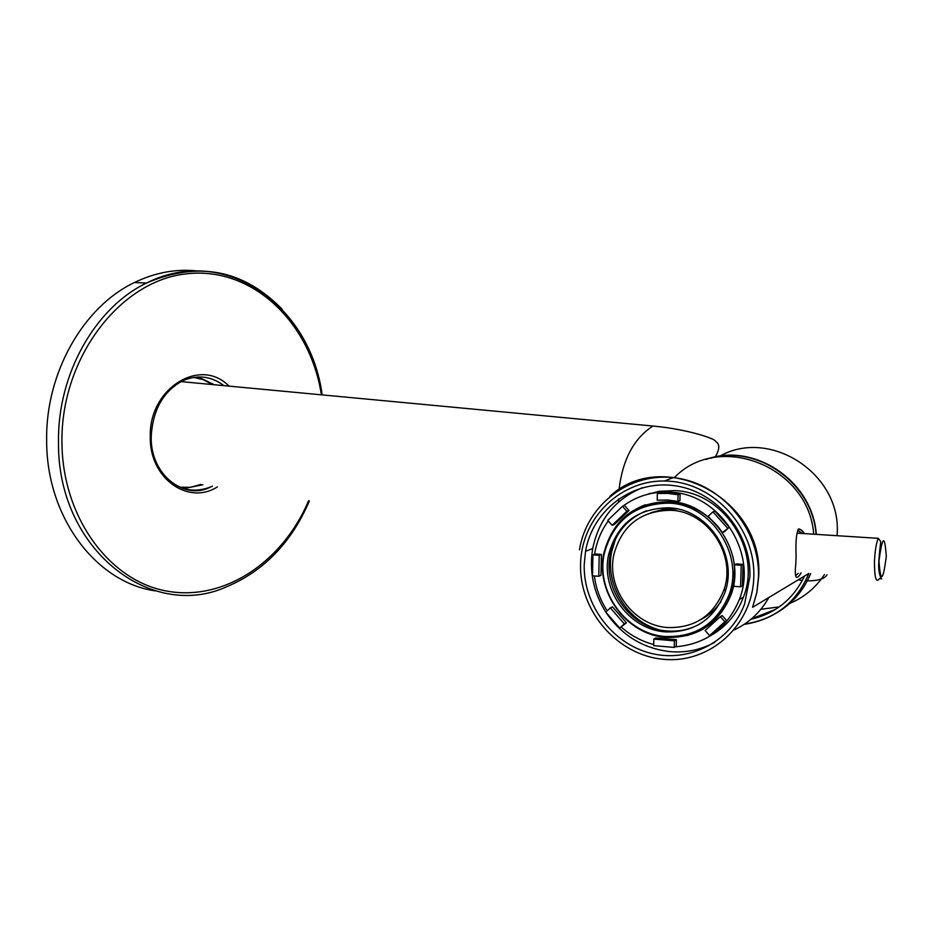 <?xml version="1.0" encoding="UTF-8"?>
<svg xmlns="http://www.w3.org/2000/svg" width="933" height="933" viewBox="0 0 933 933"><rect width="100%" height="100%" fill="white"/><g stroke="black" fill="none" stroke-linecap="round" stroke-linejoin="round"><path stroke-width="1.4" d="M795.651 575.626L798.216 573.363M801.097 572.909C796.071 581.166 794.321 577.924 795.837 563.194L796.106 556.301C795.219 531.378 798.007 523.821 804.456 533.618M155.636 590.904C96.437 582.927 46.277 517.418 46.65 440.329C45.519 373.002 83.329 306.759 134.375 282.559C155.03 272.553 175.964 268.681 197.178 270.943M202.881 484.728L183.101 488.717M584.21 564.733C583.265 604.619 611.955 643.327 650.324 653.158C688.612 663.293 730.504 642.102 744.569 604.141L749.91 576.699C751.462 532.871 716.661 491.248 674.617 485.708C632.621 479.667 592.642 509.826 585.527 551.31L584.21 564.733M687.003 635.268L687.924 635.455M734.259 629.88C749.024 622.941 760.5 612.235 768.687 597.761M193.597 377.399L203.301 379.696L212.234 384.548M200.922 484.437L190.635 487.294L180.151 487.248M198.134 376.955L214.287 384.734M750.972 619.29C775.218 613.646 792.957 599.464 804.176 576.746M751.543 618.812L775.661 609.319M674.209 477.276L664.319 481.02M801.972 533.454L797.75 530.236M700.718 619.675C708.94 615.442 715.681 609.436 720.941 601.668M677.405 508.998L664.086 509.138L650.616 512.765M667.69 627.536C694.56 628.236 713.22 615.932 723.646 590.636C737.07 555.217 707.797 511.237 670.605 510.281C640.854 510.748 621.961 525.419 613.914 554.307C606.018 588.047 633.344 625.577 667.69 627.536M661.695 502.502L656.121 503.645M615.64 538.749L611.791 551.251C604.701 583.685 626.078 620.107 657.963 629.46M646.371 510.806C627.198 518.806 615.22 533.163 610.427 553.864C602.24 589.423 631.023 628.865 667.2 630.965C678.688 631.851 689.452 629.6 699.493 624.189M668.611 507.809C637.052 508.322 617.063 523.926 608.643 554.587C600.432 590.239 629.285 629.775 665.544 631.886C693.895 632.656 713.605 619.71 724.696 593.05C739.088 555.532 708.054 508.777 668.611 507.809M665.427 636.493C695.761 637.367 716.941 623.559 728.953 595.067C744.686 554.692 711.249 504.135 668.728 503.132C634.685 503.762 613.191 520.626 604.257 553.736C595.674 591.954 626.579 634.183 665.427 636.493M702.444 627.944C715.903 620.305 725.373 608.992 730.854 594.029C735.017 581.924 735.694 569.445 732.895 556.593M719.81 528.813C706.829 512.765 690.502 503.96 670.804 502.386L657.835 502.957L645.391 506.187M669.532 501.534C634.813 502.187 612.923 519.401 603.861 553.164C595.161 592.07 626.626 635.011 666.162 637.367C697.033 638.265 718.597 624.224 730.854 595.266C746.96 554.12 712.882 502.537 669.532 501.534M645.461 504.753C633.484 509.243 623.745 516.684 616.223 527.063M678.081 494.735L667.713 493.382L657.357 493.522L669.754 492.682L680.087 494.024L679.912 500.694L677.906 501.418L678.081 494.735L680.087 494.024M657.357 493.522L657.194 500.193L667.55 499.995L677.906 501.418M622.941 506.141C636.714 496.029 652.33 491.364 669.766 492.158C719.366 493.172 758.319 552.569 739.368 599.476C727.227 628.492 705.861 644.271 675.247 646.826M644.936 495.05L659.281 491.294L674.232 490.606C723.553 491.598 762.249 550.587 743.403 597.178C736.977 614.112 726.107 626.906 710.794 635.571M714.736 642.359C700.858 649.835 686.023 652.937 670.209 651.654C643.572 648.622 622.358 635.828 606.555 613.284M653.706 644.516C641.682 641.356 630.918 635.595 621.401 627.244M607.196 610.812C600.257 600.129 595.977 588.501 594.356 575.953M594.624 554.202L595.056 551.613C597.213 540.3 601.622 530.072 608.281 520.941M628.994 510.514L624.609 505.569L622.463 506.304L607.768 520.357L612.141 525.314L614.322 524.509L628.994 510.514L626.848 511.261L622.463 506.304M601.423 554.424L595.161 553.98L592.933 554.867L592.502 575.813L598.776 576.279L600.98 575.334L601.423 554.424L599.219 555.31L592.933 554.867M626.44 622.766L612.503 606.847L610.334 607.884L605.785 612.141L619.734 628.096L626.44 622.766L624.305 623.85L610.334 607.884M676.39 639.676L655.899 637.939L653.835 639.082L653.683 645.648L674.221 647.42L676.227 646.254L676.39 639.676L674.396 640.831L653.835 639.082M726.714 620.655L722.212 615.582L720.334 616.666L705.115 630.521L709.605 635.606L726.714 620.655L724.836 621.751L720.334 616.666M743.03 564.36L736.44 563.894L734.586 564.827L733.979 586.309L740.592 586.799L742.423 585.807L743.03 564.36L741.21 565.293L734.586 564.827M724.533 531.623L729.314 527.18L714.853 511.062L712.94 511.832L708.17 516.299L722.643 532.451L724.533 531.623M657.462 492.484L659.584 491.248M648.085 494.175L650.336 493.254M605.797 612.13C593.4 592.338 589.038 571.148 592.712 548.546C598.776 519.331 615.29 499.073 642.266 487.772M612.141 525.314L626.848 511.261M598.776 576.279L599.219 555.31M619.734 628.096L624.305 623.85M674.221 647.42L674.396 640.831M709.605 635.606L724.836 621.751M740.592 586.799L741.21 565.293M722.643 532.451L729.314 527.18M727.448 527.996L712.94 511.832M667.457 636.633C680.344 637.647 692.391 635.035 703.599 628.83M618.696 501.942L618.637 498.863M718.737 456.832C768.629 426.941 841.508 473.101 837.169 533.886L837.088 535.705M824.457 574.565C815.384 588.233 803.313 598.053 788.257 604.036M779.242 606.916L760.896 609.261M874.478 561.304C874.956 550.983 876.204 543.333 878.233 538.329C882.256 543.741 880.402 537.385 878.839 561.141C877.44 580.862 885.499 579.533 879.574 578.483C876.122 583.557 874.431 577.842 874.478 561.304M886.292 556.29C884.741 534.119 882.303 535.717 878.979 561.083C880.6 583.172 883.038 581.574 886.292 556.29M223.885 385.644C211.231 376.081 197.516 374.448 182.74 380.722C163.228 391.3 152.72 409.949 151.216 436.691C150.19 474.5 184.069 500.998 210.671 486.968L212.409 486.186M217.342 486.933C187.906 505.674 149.28 478.081 150.283 436.796C148.639 388.408 200.537 356.511 228.97 386.122M321.384 394.822C310.071 321.675 251.607 265.718 185.702 273.917C119.821 281.195 60.948 357.934 61.928 442.044C62.243 517.244 109.313 580.827 166.645 591.056C224.037 601.692 282.816 561.969 308.531 500.823M309.383 500.951C291.609 542.318 264.109 570.879 226.882 586.659C150.703 621.495 57.076 549.082 58.499 441.985C57.403 374.156 95.376 307.4 146.563 283.014C198.239 260.948 243.42 269.66 282.081 309.161M161.106 471.223C174.693 488.95 191.218 494.198 210.671 486.968M705.966 459.479C753.572 441.589 812.853 480.915 816.293 534.376M813.716 534.201C808.899 466.593 719.541 431.478 674.862 477.09M753.794 576.979C755.602 528.463 714.62 483.247 668.016 481.136C621.413 478.314 581.142 517.64 580.559 564.465C579.311 611.243 617.541 655.444 663.62 659.304C709.663 663.864 752.686 625.565 753.794 576.979M610.007 496.228C663.701 446.475 764.15 498.723 758.669 576.722L756.908 592.35L752.581 607.301L808.829 573.457M619.022 489.72C622.568 459.607 633.88 438.382 652.937 426.031C688.846 429.285 716.824 439.361 715.494 441.426C719.938 443.816 719.868 448.995 715.261 456.972M810.649 573.585C803.546 590.671 792.187 603.779 776.559 612.911M744.137 624.387C774.588 619.71 796.059 602.963 808.561 574.145C796.211 602.788 774.88 619.43 744.592 624.084M798.811 579.918L802.333 580.466M805.622 580.851C817.635 581.037 824.76 578.996 827 574.751M800.514 573.62L801.004 572.909M878.233 538.329L797.027 533.14M322.165 394.892C310.374 305.394 224.806 243.571 146.563 283.014L134.375 282.559M816.118 534.364C812.398 483.201 757.339 444.318 710.584 458.266M752.581 607.301L756.838 592.385L758.517 576.792C759.963 529.011 721.582 483.737 675.714 477.929C629.868 471.562 586.635 504.625 579.486 549.782M181.014 381.609L652.937 426.031M592.712 548.546L585.527 551.31M797.435 531.204L797.948 530.574C797.983 527.623 800.106 528.626 804.316 533.606M725.816 589.458L723.646 590.636M611.791 551.251L610.94 551.601M608.643 554.587L610.427 553.864M728.953 595.067L730.854 594.029M739.368 599.476L743.403 597.178"/></g></svg>
